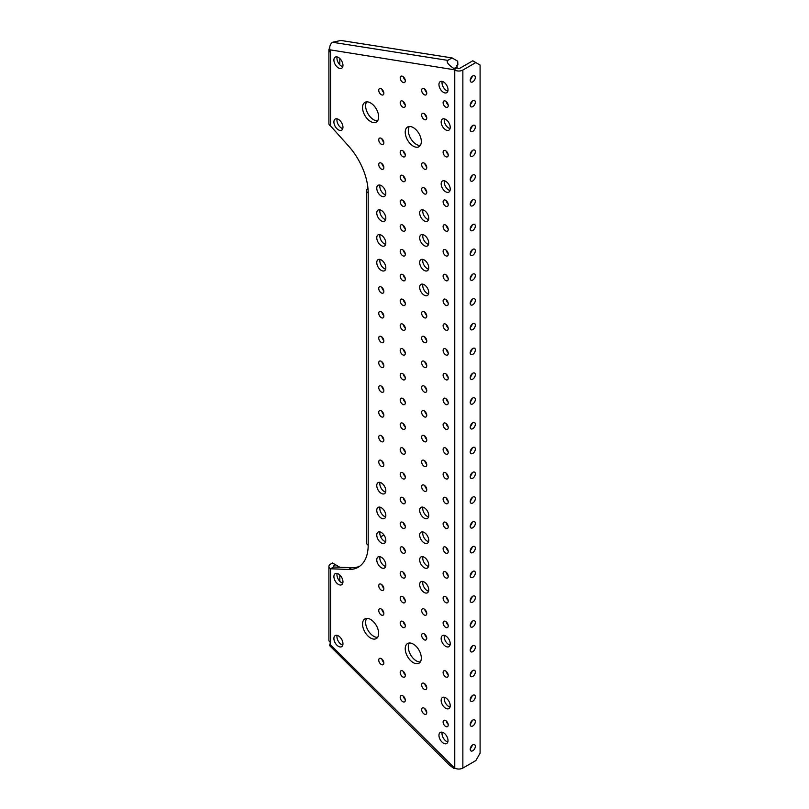 <?xml version="1.0" encoding="UTF-8"?>
<svg xmlns="http://www.w3.org/2000/svg" width="809" height="809" viewBox="0 0 809 809"><rect width="100%" height="100%" fill="white"/><g stroke="black" fill="none" stroke-linecap="round" stroke-linejoin="round"><path stroke-width="1.21" d="M470.221 80.364A3.61 2.083 120 0 0 470.969 82.012A3.61 2.083 120 0 0 473.75 81.052A3.61 2.083 120 0 0 475.328 77.411A3.61 2.083 120 0 0 474.58 75.763A3.61 2.083 120 0 0 471.799 76.724A3.61 2.083 120 0 0 470.221 80.364M472.203 76.349A3.61 2.083 -60 0 1 470.292 79.656M470.221 105.14A3.61 2.083 120 0 0 470.969 106.788A3.61 2.083 120 0 0 473.75 105.817A3.61 2.083 120 0 0 475.328 102.187A3.61 2.083 120 0 0 474.58 100.528A3.61 2.083 120 0 0 471.799 101.499A3.61 2.083 120 0 0 470.221 105.14M472.203 101.125A3.61 2.083 -60 0 1 470.292 104.432M470.221 129.915A3.61 2.083 120 0 0 470.969 131.564A3.61 2.083 120 0 0 473.75 130.593A3.61 2.083 120 0 0 475.328 126.962A3.61 2.083 120 0 0 474.58 125.304A3.61 2.083 120 0 0 471.799 126.275A3.61 2.083 120 0 0 470.221 129.915M472.203 125.901A3.61 2.083 -60 0 1 470.292 129.207M470.221 154.681A3.61 2.083 120 0 0 470.969 156.339A3.61 2.083 120 0 0 473.75 155.368A3.61 2.083 120 0 0 475.328 151.738A3.61 2.083 120 0 0 474.58 150.08A3.61 2.083 120 0 0 471.799 151.05A3.61 2.083 120 0 0 470.221 154.681M472.203 150.666A3.61 2.083 -60 0 1 470.292 153.983M470.221 179.456A3.61 2.083 120 0 0 470.969 181.115A3.61 2.083 120 0 0 473.75 180.144A3.61 2.083 120 0 0 475.328 176.514A3.61 2.083 120 0 0 474.58 174.855A3.61 2.083 120 0 0 471.799 175.826A3.61 2.083 120 0 0 470.221 179.456M472.203 175.442A3.61 2.083 -60 0 1 470.292 178.759M470.221 204.232A3.61 2.083 120 0 0 470.969 205.891A3.61 2.083 120 0 0 473.75 204.92A3.61 2.083 120 0 0 475.328 201.289A3.61 2.083 120 0 0 474.58 199.631A3.61 2.083 120 0 0 471.799 200.602A3.61 2.083 120 0 0 470.221 204.232M472.203 200.217A3.61 2.083 -60 0 1 470.292 203.534M470.221 229.008A3.61 2.083 120 0 0 470.969 230.666A3.61 2.083 120 0 0 473.75 229.695A3.61 2.083 120 0 0 475.328 226.065A3.61 2.083 120 0 0 474.58 224.406A3.61 2.083 120 0 0 471.799 225.377A3.61 2.083 120 0 0 470.221 229.008M472.203 224.993A3.61 2.083 -60 0 1 470.292 228.31M470.221 253.783A3.61 2.083 120 0 0 470.969 255.442A3.61 2.083 120 0 0 473.75 254.471A3.61 2.083 120 0 0 475.328 250.83A3.61 2.083 120 0 0 474.58 249.182A3.61 2.083 120 0 0 471.799 250.153A3.61 2.083 120 0 0 470.221 253.783M472.203 249.769A3.61 2.083 -60 0 1 470.292 253.075M470.221 278.559A3.61 2.083 120 0 0 470.969 280.217A3.61 2.083 120 0 0 473.75 279.247A3.61 2.083 120 0 0 475.328 275.606A3.61 2.083 120 0 0 474.58 273.958A3.61 2.083 120 0 0 471.799 274.929A3.61 2.083 120 0 0 470.221 278.559M472.203 274.544A3.61 2.083 -60 0 1 470.292 277.851M470.221 303.335A3.61 2.083 120 0 0 470.969 304.983A3.61 2.083 120 0 0 473.75 304.022A3.61 2.083 120 0 0 475.328 300.382A3.61 2.083 120 0 0 474.58 298.733A3.61 2.083 120 0 0 471.799 299.694A3.61 2.083 120 0 0 470.221 303.335M472.203 299.32A3.61 2.083 -60 0 1 470.292 302.627M470.221 328.11A3.61 2.083 120 0 0 470.969 329.759A3.61 2.083 120 0 0 473.75 328.798A3.61 2.083 120 0 0 475.328 325.157A3.61 2.083 120 0 0 474.58 323.509A3.61 2.083 120 0 0 471.799 324.47A3.61 2.083 120 0 0 470.221 328.11M472.203 324.096A3.61 2.083 -60 0 1 470.292 327.402M470.221 352.886A3.61 2.083 120 0 0 470.969 354.534A3.61 2.083 120 0 0 473.75 353.573A3.61 2.083 120 0 0 475.328 349.933A3.61 2.083 120 0 0 474.58 348.285A3.61 2.083 120 0 0 471.799 349.245A3.61 2.083 120 0 0 470.221 352.886M472.203 348.871A3.61 2.083 -60 0 1 470.292 352.178M470.221 377.661A3.61 2.083 120 0 0 470.969 379.31A3.61 2.083 120 0 0 473.75 378.339A3.61 2.083 120 0 0 475.328 374.709A3.61 2.083 120 0 0 474.58 373.05A3.61 2.083 120 0 0 471.799 374.021A3.61 2.083 120 0 0 470.221 377.661M472.203 373.647A3.61 2.083 -60 0 1 470.292 376.954M470.221 402.437A3.61 2.083 120 0 0 470.969 404.085A3.61 2.083 120 0 0 473.75 403.115A3.61 2.083 120 0 0 475.328 399.484A3.61 2.083 120 0 0 474.58 397.826A3.61 2.083 120 0 0 471.799 398.797A3.61 2.083 120 0 0 470.221 402.437M472.203 398.422A3.61 2.083 -60 0 1 470.292 401.729M470.221 427.203A3.61 2.083 120 0 0 470.969 428.861A3.61 2.083 120 0 0 473.75 427.89A3.61 2.083 120 0 0 475.328 424.26A3.61 2.083 120 0 0 474.58 422.601A3.61 2.083 120 0 0 471.799 423.572A3.61 2.083 120 0 0 470.221 427.203M472.203 423.188A3.61 2.083 -60 0 1 470.292 426.505M470.221 451.978A3.61 2.083 120 0 0 470.969 453.637A3.61 2.083 120 0 0 473.75 452.666A3.61 2.083 120 0 0 475.328 449.035A3.61 2.083 120 0 0 474.58 447.377A3.61 2.083 120 0 0 471.799 448.348A3.61 2.083 120 0 0 470.221 451.978M472.203 447.964A3.61 2.083 -60 0 1 470.292 451.28M470.221 476.754A3.61 2.083 120 0 0 470.969 478.412A3.61 2.083 120 0 0 473.75 477.441A3.61 2.083 120 0 0 475.328 473.811A3.61 2.083 120 0 0 474.58 472.153A3.61 2.083 120 0 0 471.799 473.123A3.61 2.083 120 0 0 470.221 476.754M472.203 472.739A3.61 2.083 -60 0 1 470.292 476.056M470.221 501.529A3.61 2.083 120 0 0 470.969 503.188A3.61 2.083 120 0 0 473.75 502.217A3.61 2.083 120 0 0 475.328 498.587A3.61 2.083 120 0 0 474.58 496.928A3.61 2.083 120 0 0 471.799 497.899A3.61 2.083 120 0 0 470.221 501.529M472.203 497.515A3.61 2.083 -60 0 1 470.292 500.832M470.221 526.305A3.61 2.083 120 0 0 470.969 527.964A3.61 2.083 120 0 0 473.75 526.993A3.61 2.083 120 0 0 475.328 523.352A3.61 2.083 120 0 0 474.58 521.704A3.61 2.083 120 0 0 471.799 522.675A3.61 2.083 120 0 0 470.221 526.305M472.203 522.29A3.61 2.083 -60 0 1 470.292 525.597M470.221 551.081A3.61 2.083 120 0 0 470.969 552.729A3.61 2.083 120 0 0 473.75 551.768A3.61 2.083 120 0 0 475.328 548.128A3.61 2.083 120 0 0 474.58 546.479A3.61 2.083 120 0 0 471.799 547.44A3.61 2.083 120 0 0 470.221 551.081M472.203 547.066A3.61 2.083 -60 0 1 470.292 550.373M470.221 575.856A3.61 2.083 120 0 0 470.969 577.505A3.61 2.083 120 0 0 473.75 576.544A3.61 2.083 120 0 0 475.328 572.903A3.61 2.083 120 0 0 474.58 571.255A3.61 2.083 120 0 0 471.799 572.216A3.61 2.083 120 0 0 470.221 575.856M472.203 571.842A3.61 2.083 -60 0 1 470.292 575.148M470.221 600.632A3.61 2.083 120 0 0 470.969 602.28A3.61 2.083 120 0 0 473.75 601.32A3.61 2.083 120 0 0 475.328 597.679A3.61 2.083 120 0 0 474.58 596.031A3.61 2.083 120 0 0 471.799 596.991A3.61 2.083 120 0 0 470.221 600.632M472.203 596.617A3.61 2.083 -60 0 1 470.292 599.924M470.221 625.408A3.61 2.083 120 0 0 470.969 627.056A3.61 2.083 120 0 0 473.75 626.095A3.61 2.083 120 0 0 475.328 622.455A3.61 2.083 120 0 0 474.58 620.806A3.61 2.083 120 0 0 471.799 621.767A3.61 2.083 120 0 0 470.221 625.408M472.203 621.393A3.61 2.083 -60 0 1 470.292 624.7M470.221 650.183A3.61 2.083 120 0 0 470.969 651.832A3.61 2.083 120 0 0 473.75 650.861A3.61 2.083 120 0 0 475.328 647.23A3.61 2.083 120 0 0 474.58 645.572A3.61 2.083 120 0 0 471.799 646.543A3.61 2.083 120 0 0 470.221 650.183M472.203 646.169A3.61 2.083 -60 0 1 470.292 649.475M470.221 674.949A3.61 2.083 120 0 0 470.969 676.607A3.61 2.083 120 0 0 473.75 675.636A3.61 2.083 120 0 0 475.328 672.006A3.61 2.083 120 0 0 474.58 670.348A3.61 2.083 120 0 0 471.799 671.318A3.61 2.083 120 0 0 470.221 674.949M472.203 670.934A3.61 2.083 -60 0 1 470.292 674.251M470.221 699.724A3.61 2.083 120 0 0 470.969 701.383A3.61 2.083 120 0 0 473.75 700.412A3.61 2.083 120 0 0 475.328 696.782A3.61 2.083 120 0 0 474.58 695.123A3.61 2.083 120 0 0 471.799 696.094A3.61 2.083 120 0 0 470.221 699.724M472.203 695.71A3.61 2.083 -60 0 1 470.292 699.027M470.221 724.5A3.61 2.083 120 0 0 470.969 726.158A3.61 2.083 120 0 0 473.75 725.188A3.61 2.083 120 0 0 475.328 721.557A3.61 2.083 120 0 0 474.58 719.899A3.61 2.083 120 0 0 471.799 720.87A3.61 2.083 120 0 0 470.221 724.5M472.203 720.485A3.61 2.083 -60 0 1 470.292 723.802M470.221 749.276A3.61 2.083 120 0 0 470.969 750.934A3.61 2.083 120 0 0 473.75 749.963A3.61 2.083 120 0 0 475.328 746.333A3.61 2.083 120 0 0 474.58 744.674A3.61 2.083 120 0 0 471.799 745.645A3.61 2.083 120 0 0 470.221 749.276M472.203 745.261A3.61 2.083 -60 0 1 470.292 748.578M443.484 81.921A6.401 3.701 -120 0 0 440.278 81.598A6.401 3.701 -120 0 0 439.297 86.735A6.401 3.701 -120 0 0 443.484 92.378A6.401 3.701 -120 0 0 446.689 92.701A6.401 3.701 -120 0 0 447.67 87.564A6.401 3.701 -120 0 0 443.484 81.921M442.199 81.396A6.401 3.701 -120 0 0 446.548 90.608A6.401 3.701 -120 0 0 447.832 91.134M424.209 507.688A6.401 3.701 -120 0 0 421.004 507.374A6.401 3.701 -120 0 0 420.023 512.501A6.401 3.701 -120 0 0 424.209 518.154A6.401 3.701 -120 0 0 427.405 518.468A6.401 3.701 -120 0 0 428.396 513.331A6.401 3.701 -120 0 0 424.209 507.688M422.925 507.162A6.401 3.701 -120 0 0 427.273 516.385A6.401 3.701 -120 0 0 428.548 516.911M381.292 235.166A6.401 3.701 -120 0 0 378.096 234.853A6.401 3.701 -120 0 0 377.115 239.98A6.401 3.701 -120 0 0 381.292 245.633A6.401 3.701 -120 0 0 384.497 245.946A6.401 3.701 -120 0 0 385.478 240.809A6.401 3.701 -120 0 0 381.292 235.166M380.018 234.64A6.401 3.701 -120 0 0 384.356 243.863A6.401 3.701 -120 0 0 385.64 244.389M381.292 557.239A6.401 3.701 -120 0 0 378.096 556.926A6.401 3.701 -120 0 0 377.115 562.053A6.401 3.701 -120 0 0 381.292 567.696A6.401 3.701 -120 0 0 384.497 568.019A6.401 3.701 -120 0 0 385.478 562.882A6.401 3.701 -120 0 0 381.292 557.239M380.018 556.713A6.401 3.701 -120 0 0 384.356 565.926A6.401 3.701 -120 0 0 385.64 566.452M381.292 185.615A6.401 3.701 -120 0 0 378.096 185.301A6.401 3.701 -120 0 0 377.115 190.439A6.401 3.701 -120 0 0 381.292 196.081A6.401 3.701 -120 0 0 384.497 196.395A6.401 3.701 -120 0 0 385.478 191.268A6.401 3.701 -120 0 0 381.292 185.615M380.018 185.089A6.401 3.701 -120 0 0 384.356 194.312A6.401 3.701 -120 0 0 385.64 194.838M381.292 532.464A6.401 3.701 -120 0 0 378.096 532.15A6.401 3.701 -120 0 0 377.115 537.277A6.401 3.701 -120 0 0 381.292 542.92A6.401 3.701 -120 0 0 384.497 543.244A6.401 3.701 -120 0 0 385.478 538.106A6.401 3.701 -120 0 0 381.292 532.464M380.018 531.938A6.401 3.701 -120 0 0 384.356 541.16A6.401 3.701 -120 0 0 385.64 541.686M424.209 210.391A6.401 3.701 -120 0 0 421.004 210.077A6.401 3.701 -120 0 0 420.023 215.204A6.401 3.701 -120 0 0 424.209 220.857A6.401 3.701 -120 0 0 427.405 221.17A6.401 3.701 -120 0 0 428.396 216.033A6.401 3.701 -120 0 0 424.209 210.391M422.925 209.865A6.401 3.701 -120 0 0 427.273 219.087A6.401 3.701 -120 0 0 428.548 219.613M424.209 235.166A6.401 3.701 -120 0 0 421.004 234.853A6.401 3.701 -120 0 0 420.023 239.98A6.401 3.701 -120 0 0 424.209 245.633A6.401 3.701 -120 0 0 427.405 245.946A6.401 3.701 -120 0 0 428.396 240.809A6.401 3.701 -120 0 0 424.209 235.166M422.925 234.64A6.401 3.701 -120 0 0 427.273 243.863A6.401 3.701 -120 0 0 428.548 244.389M381.292 210.391A6.401 3.701 -120 0 0 378.096 210.077A6.401 3.701 -120 0 0 377.115 215.214A6.401 3.701 -120 0 0 381.292 220.857A6.401 3.701 -120 0 0 384.497 221.17A6.401 3.701 -120 0 0 385.478 216.043A6.401 3.701 -120 0 0 381.292 210.391M380.018 209.865A6.401 3.701 -120 0 0 384.356 219.087A6.401 3.701 -120 0 0 385.64 219.613M424.209 259.942A6.401 3.701 -120 0 0 421.004 259.628A6.401 3.701 -120 0 0 420.023 264.755A6.401 3.701 -120 0 0 424.209 270.408A6.401 3.701 -120 0 0 427.405 270.722A6.401 3.701 -120 0 0 428.396 265.585A6.401 3.701 -120 0 0 424.209 259.942M422.925 259.416A6.401 3.701 -120 0 0 427.273 268.639A6.401 3.701 -120 0 0 428.548 269.164M381.292 482.912A6.401 3.701 -120 0 0 378.096 482.599A6.401 3.701 -120 0 0 377.115 487.726A6.401 3.701 -120 0 0 381.292 493.379A6.401 3.701 -120 0 0 384.497 493.692A6.401 3.701 -120 0 0 385.478 488.555A6.401 3.701 -120 0 0 381.292 482.912M380.018 482.386A6.401 3.701 -120 0 0 384.356 491.609A6.401 3.701 -120 0 0 385.64 492.135M381.292 259.942A6.401 3.701 -120 0 0 378.096 259.628A6.401 3.701 -120 0 0 377.115 264.755A6.401 3.701 -120 0 0 381.292 270.408A6.401 3.701 -120 0 0 384.497 270.722A6.401 3.701 -120 0 0 385.478 265.585A6.401 3.701 -120 0 0 381.292 259.942M380.018 259.416A6.401 3.701 -120 0 0 384.356 268.639A6.401 3.701 -120 0 0 385.64 269.164M424.209 582.015A6.401 3.701 -120 0 0 421.004 581.691A6.401 3.701 -120 0 0 420.023 586.828A6.401 3.701 -120 0 0 424.209 592.471A6.401 3.701 -120 0 0 427.405 592.795A6.401 3.701 -120 0 0 428.396 587.658A6.401 3.701 -120 0 0 424.209 582.015M422.925 581.489A6.401 3.701 -120 0 0 427.273 590.701A6.401 3.701 -120 0 0 428.548 591.227M443.484 732.742A6.401 3.701 -120 0 0 440.278 732.428A6.401 3.701 -120 0 0 439.297 737.565A6.401 3.701 -120 0 0 443.484 743.208A6.401 3.701 -120 0 0 446.689 743.522A6.401 3.701 -120 0 0 447.67 738.395A6.401 3.701 -120 0 0 443.484 732.742M442.199 732.216A6.401 3.701 -120 0 0 446.548 741.438A6.401 3.701 -120 0 0 447.832 741.964M381.292 507.688A6.401 3.701 -120 0 0 378.096 507.374A6.401 3.701 -120 0 0 377.115 512.501A6.401 3.701 -120 0 0 381.292 518.154A6.401 3.701 -120 0 0 384.497 518.468A6.401 3.701 -120 0 0 385.478 513.331A6.401 3.701 -120 0 0 381.292 507.688M380.018 507.162A6.401 3.701 -120 0 0 384.356 516.385A6.401 3.701 -120 0 0 385.64 516.911M424.209 532.464A6.401 3.701 -120 0 0 421.004 532.15A6.401 3.701 -120 0 0 420.023 537.277A6.401 3.701 -120 0 0 424.209 542.92A6.401 3.701 -120 0 0 427.405 543.244A6.401 3.701 -120 0 0 428.396 538.106A6.401 3.701 -120 0 0 424.209 532.464M422.925 531.938A6.401 3.701 -120 0 0 427.273 541.15A6.401 3.701 -120 0 0 428.548 541.676M424.209 284.717A6.401 3.701 -120 0 0 421.004 284.404A6.401 3.701 -120 0 0 420.023 289.531A6.401 3.701 -120 0 0 424.209 295.174A6.401 3.701 -120 0 0 427.405 295.497A6.401 3.701 -120 0 0 428.396 290.36A6.401 3.701 -120 0 0 424.209 284.717M422.925 284.192A6.401 3.701 -120 0 0 427.273 293.404A6.401 3.701 -120 0 0 428.548 293.93M424.209 557.239A6.401 3.701 -120 0 0 421.004 556.926A6.401 3.701 -120 0 0 420.023 562.053A6.401 3.701 -120 0 0 424.209 567.696A6.401 3.701 -120 0 0 427.405 568.019A6.401 3.701 -120 0 0 428.396 562.882A6.401 3.701 -120 0 0 424.209 557.239M422.925 556.713A6.401 3.701 -120 0 0 427.273 565.926A6.401 3.701 -120 0 0 428.548 566.452M445.658 423.259A3.61 2.083 -120 0 0 443.858 423.077A3.61 2.083 -120 0 0 443.302 425.979A3.61 2.083 -120 0 0 445.658 429.154A3.61 2.083 -120 0 0 447.468 429.336A3.61 2.083 -120 0 0 448.024 426.444A3.61 2.083 -120 0 0 445.658 423.259M446.234 423.663A3.61 2.083 -120 0 0 448.146 426.98M402.751 150.737A3.61 2.083 -120 0 0 400.94 150.555A3.61 2.083 -120 0 0 400.394 153.457A3.61 2.083 -120 0 0 402.751 156.633A3.61 2.083 -120 0 0 404.561 156.815A3.61 2.083 -120 0 0 405.107 153.922A3.61 2.083 -120 0 0 402.751 150.737M403.327 151.152A3.61 2.083 -120 0 0 405.238 154.458M402.751 101.186A3.61 2.083 -120 0 0 400.94 101.014A3.61 2.083 -120 0 0 400.394 103.906A3.61 2.083 -120 0 0 402.751 107.091A3.61 2.083 -120 0 0 404.561 107.263A3.61 2.083 -120 0 0 405.107 104.371A3.61 2.083 -120 0 0 402.751 101.186M403.327 101.6A3.61 2.083 -120 0 0 405.238 104.907M402.751 76.41A3.61 2.083 -120 0 0 400.94 76.238A3.61 2.083 -120 0 0 400.394 79.13A3.61 2.083 -120 0 0 402.751 82.316A3.61 2.083 -120 0 0 404.561 82.488A3.61 2.083 -120 0 0 405.107 79.595A3.61 2.083 -120 0 0 402.751 76.41M403.327 76.825A3.61 2.083 -120 0 0 405.238 80.131M381.292 163.125A3.61 2.083 -120 0 0 379.492 162.943A3.61 2.083 -120 0 0 378.936 165.845A3.61 2.083 -120 0 0 381.292 169.02A3.61 2.083 -120 0 0 383.102 169.202A3.61 2.083 -120 0 0 383.658 166.31A3.61 2.083 -120 0 0 381.292 163.125M381.868 163.539A3.61 2.083 -120 0 0 383.779 166.846M381.292 138.349A3.61 2.083 -120 0 0 379.492 138.167A3.61 2.083 -120 0 0 378.936 141.069A3.61 2.083 -120 0 0 381.292 144.245A3.61 2.083 -120 0 0 383.102 144.427A3.61 2.083 -120 0 0 383.658 141.535A3.61 2.083 -120 0 0 381.292 138.349M381.868 138.764A3.61 2.083 -120 0 0 383.779 142.071M381.292 88.798A3.61 2.083 -120 0 0 379.492 88.626A3.61 2.083 -120 0 0 378.936 91.518A3.61 2.083 -120 0 0 381.292 94.704A3.61 2.083 -120 0 0 383.102 94.875A3.61 2.083 -120 0 0 383.658 91.983A3.61 2.083 -120 0 0 381.292 88.798M381.868 89.212A3.61 2.083 -120 0 0 383.779 92.519M445.658 497.586A3.61 2.083 -120 0 0 443.858 497.404A3.61 2.083 -120 0 0 443.302 500.296A3.61 2.083 -120 0 0 445.658 503.481A3.61 2.083 -120 0 0 447.468 503.663A3.61 2.083 -120 0 0 448.024 500.761A3.61 2.083 -120 0 0 445.658 497.586M446.234 497.99A3.61 2.083 -120 0 0 448.146 501.307M402.751 373.707A3.61 2.083 -120 0 0 400.94 373.536A3.61 2.083 -120 0 0 400.394 376.428A3.61 2.083 -120 0 0 402.751 379.613A3.61 2.083 -120 0 0 404.561 379.785A3.61 2.083 -120 0 0 405.107 376.893A3.61 2.083 -120 0 0 402.751 373.707M403.327 374.122A3.61 2.083 -120 0 0 405.238 377.429M402.751 348.932A3.61 2.083 -120 0 0 400.94 348.76A3.61 2.083 -120 0 0 400.394 351.652A3.61 2.083 -120 0 0 402.751 354.838A3.61 2.083 -120 0 0 404.561 355.009A3.61 2.083 -120 0 0 405.107 352.117A3.61 2.083 -120 0 0 402.751 348.932M403.327 349.346A3.61 2.083 -120 0 0 405.238 352.653M445.658 522.361A3.61 2.083 -120 0 0 443.858 522.179A3.61 2.083 -120 0 0 443.302 525.071A3.61 2.083 -120 0 0 445.658 528.257A3.61 2.083 -120 0 0 447.468 528.439A3.61 2.083 -120 0 0 448.024 525.537A3.61 2.083 -120 0 0 445.658 522.361M446.234 522.766A3.61 2.083 -120 0 0 448.146 526.072M424.209 485.198A3.61 2.083 -120 0 0 422.399 485.016A3.61 2.083 -120 0 0 421.843 487.908A3.61 2.083 -120 0 0 424.209 491.093A3.61 2.083 -120 0 0 426.009 491.275A3.61 2.083 -120 0 0 426.565 488.383A3.61 2.083 -120 0 0 424.209 485.198M424.786 485.602A3.61 2.083 -120 0 0 426.697 488.919M402.751 274.615A3.61 2.083 -120 0 0 400.94 274.433A3.61 2.083 -120 0 0 400.394 277.325A3.61 2.083 -120 0 0 402.751 280.511A3.61 2.083 -120 0 0 404.561 280.693A3.61 2.083 -120 0 0 405.107 277.79A3.61 2.083 -120 0 0 402.751 274.615M403.327 275.02A3.61 2.083 -120 0 0 405.238 278.326M402.751 249.839A3.61 2.083 -120 0 0 400.94 249.657A3.61 2.083 -120 0 0 400.394 252.55A3.61 2.083 -120 0 0 402.751 255.735A3.61 2.083 -120 0 0 404.561 255.917A3.61 2.083 -120 0 0 405.107 253.015A3.61 2.083 -120 0 0 402.751 249.839M403.327 250.244A3.61 2.083 -120 0 0 405.238 253.561M402.751 225.064A3.61 2.083 -120 0 0 400.94 224.882A3.61 2.083 -120 0 0 400.394 227.774A3.61 2.083 -120 0 0 402.751 230.959A3.61 2.083 -120 0 0 404.561 231.141A3.61 2.083 -120 0 0 405.107 228.249A3.61 2.083 -120 0 0 402.751 225.064M403.327 225.468A3.61 2.083 -120 0 0 405.238 228.785M381.292 311.768A3.61 2.083 -120 0 0 379.492 311.596A3.61 2.083 -120 0 0 378.936 314.489A3.61 2.083 -120 0 0 381.292 317.674A3.61 2.083 -120 0 0 383.102 317.846A3.61 2.083 -120 0 0 383.658 314.954A3.61 2.083 -120 0 0 381.292 311.768M381.868 312.183A3.61 2.083 -120 0 0 383.779 315.49M402.751 299.391A3.61 2.083 -120 0 0 400.94 299.209A3.61 2.083 -120 0 0 400.394 302.101A3.61 2.083 -120 0 0 402.751 305.286A3.61 2.083 -120 0 0 404.561 305.468A3.61 2.083 -120 0 0 405.107 302.566A3.61 2.083 -120 0 0 402.751 299.391M403.327 299.795A3.61 2.083 -120 0 0 405.238 303.102M402.751 324.156A3.61 2.083 -120 0 0 400.94 323.984A3.61 2.083 -120 0 0 400.394 326.876A3.61 2.083 -120 0 0 402.751 330.062A3.61 2.083 -120 0 0 404.561 330.234A3.61 2.083 -120 0 0 405.107 327.342A3.61 2.083 -120 0 0 402.751 324.156M403.327 324.571A3.61 2.083 -120 0 0 405.238 327.878M381.292 361.32A3.61 2.083 -120 0 0 379.492 361.148A3.61 2.083 -120 0 0 378.936 364.04A3.61 2.083 -120 0 0 381.292 367.225A3.61 2.083 -120 0 0 383.102 367.397A3.61 2.083 -120 0 0 383.658 364.505A3.61 2.083 -120 0 0 381.292 361.32M381.868 361.734A3.61 2.083 -120 0 0 383.779 365.041M381.292 336.544A3.61 2.083 -120 0 0 379.492 336.372A3.61 2.083 -120 0 0 378.936 339.264A3.61 2.083 -120 0 0 381.292 342.45A3.61 2.083 -120 0 0 383.102 342.622A3.61 2.083 -120 0 0 383.658 339.729A3.61 2.083 -120 0 0 381.292 336.544M381.868 336.959A3.61 2.083 -120 0 0 383.779 340.265M445.658 448.034A3.61 2.083 -120 0 0 443.858 447.852A3.61 2.083 -120 0 0 443.302 450.744A3.61 2.083 -120 0 0 445.658 453.93A3.61 2.083 -120 0 0 447.468 454.112A3.61 2.083 -120 0 0 448.024 451.22A3.61 2.083 -120 0 0 445.658 448.034M446.234 448.439A3.61 2.083 -120 0 0 448.146 451.756M445.658 472.81A3.61 2.083 -120 0 0 443.858 472.628A3.61 2.083 -120 0 0 443.302 475.52A3.61 2.083 -120 0 0 445.658 478.706A3.61 2.083 -120 0 0 447.468 478.888A3.61 2.083 -120 0 0 448.024 475.995A3.61 2.083 -120 0 0 445.658 472.81M446.234 473.214A3.61 2.083 -120 0 0 448.146 476.531M381.292 287.003A3.61 2.083 -120 0 0 379.492 286.821A3.61 2.083 -120 0 0 378.936 289.713A3.61 2.083 -120 0 0 381.292 292.898A3.61 2.083 -120 0 0 383.102 293.08A3.61 2.083 -120 0 0 383.658 290.178A3.61 2.083 -120 0 0 381.292 287.003M381.868 287.407A3.61 2.083 -120 0 0 383.779 290.714M402.751 200.288A3.61 2.083 -120 0 0 400.94 200.106A3.61 2.083 -120 0 0 400.394 202.998A3.61 2.083 -120 0 0 402.751 206.184A3.61 2.083 -120 0 0 404.561 206.366A3.61 2.083 -120 0 0 405.107 203.474A3.61 2.083 -120 0 0 402.751 200.288M403.327 200.693A3.61 2.083 -120 0 0 405.238 204.01M402.751 175.513A3.61 2.083 -120 0 0 400.94 175.331A3.61 2.083 -120 0 0 400.394 178.233A3.61 2.083 -120 0 0 402.751 181.408A3.61 2.083 -120 0 0 404.561 181.59A3.61 2.083 -120 0 0 405.107 178.698A3.61 2.083 -120 0 0 402.751 175.513M403.327 175.917A3.61 2.083 -120 0 0 405.238 179.234M424.209 163.125A3.61 2.083 -120 0 0 422.399 162.943A3.61 2.083 -120 0 0 421.843 165.845A3.61 2.083 -120 0 0 424.209 169.02A3.61 2.083 -120 0 0 426.009 169.202A3.61 2.083 -120 0 0 426.565 166.31A3.61 2.083 -120 0 0 424.209 163.125M424.786 163.529A3.61 2.083 -120 0 0 426.697 166.846M424.209 113.573A3.61 2.083 -120 0 0 422.399 113.402A3.61 2.083 -120 0 0 421.843 116.294A3.61 2.083 -120 0 0 424.209 119.479A3.61 2.083 -120 0 0 426.009 119.651A3.61 2.083 -120 0 0 426.565 116.759A3.61 2.083 -120 0 0 424.209 113.573M424.786 113.988A3.61 2.083 -120 0 0 426.697 117.295M445.658 373.707A3.61 2.083 -120 0 0 443.858 373.536A3.61 2.083 -120 0 0 443.302 376.428A3.61 2.083 -120 0 0 445.658 379.613A3.61 2.083 -120 0 0 447.468 379.785A3.61 2.083 -120 0 0 448.024 376.893A3.61 2.083 -120 0 0 445.658 373.707M446.234 374.122A3.61 2.083 -120 0 0 448.146 377.429M445.658 348.932A3.61 2.083 -120 0 0 443.858 348.76A3.61 2.083 -120 0 0 443.302 351.652A3.61 2.083 -120 0 0 445.658 354.838A3.61 2.083 -120 0 0 447.468 355.009A3.61 2.083 -120 0 0 448.024 352.117A3.61 2.083 -120 0 0 445.658 348.932M446.234 349.346A3.61 2.083 -120 0 0 448.146 352.653M445.658 324.156A3.61 2.083 -120 0 0 443.858 323.984A3.61 2.083 -120 0 0 443.302 326.876A3.61 2.083 -120 0 0 445.658 330.062A3.61 2.083 -120 0 0 447.468 330.234A3.61 2.083 -120 0 0 448.024 327.342A3.61 2.083 -120 0 0 445.658 324.156M446.234 324.571A3.61 2.083 -120 0 0 448.146 327.878M445.658 299.381A3.61 2.083 -120 0 0 443.858 299.209A3.61 2.083 -120 0 0 443.302 302.101A3.61 2.083 -120 0 0 445.658 305.286A3.61 2.083 -120 0 0 447.468 305.458A3.61 2.083 -120 0 0 448.024 302.566A3.61 2.083 -120 0 0 445.658 299.381M446.234 299.795A3.61 2.083 -120 0 0 448.146 303.102M445.658 274.615A3.61 2.083 -120 0 0 443.858 274.433A3.61 2.083 -120 0 0 443.302 277.325A3.61 2.083 -120 0 0 445.658 280.511A3.61 2.083 -120 0 0 447.468 280.693A3.61 2.083 -120 0 0 448.024 277.79A3.61 2.083 -120 0 0 445.658 274.615M446.234 275.02A3.61 2.083 -120 0 0 448.146 278.326M445.658 249.839A3.61 2.083 -120 0 0 443.858 249.657A3.61 2.083 -120 0 0 443.302 252.55A3.61 2.083 -120 0 0 445.658 255.735A3.61 2.083 -120 0 0 447.468 255.917A3.61 2.083 -120 0 0 448.024 253.015A3.61 2.083 -120 0 0 445.658 249.839M446.234 250.244A3.61 2.083 -120 0 0 448.146 253.561M424.209 187.9A3.61 2.083 -120 0 0 422.399 187.718A3.61 2.083 -120 0 0 421.843 190.611A3.61 2.083 -120 0 0 424.209 193.796A3.61 2.083 -120 0 0 426.009 193.978A3.61 2.083 -120 0 0 426.565 191.086A3.61 2.083 -120 0 0 424.209 187.9M424.786 188.305A3.61 2.083 -120 0 0 426.697 191.622M424.209 311.768A3.61 2.083 -120 0 0 422.399 311.596A3.61 2.083 -120 0 0 421.843 314.489A3.61 2.083 -120 0 0 424.209 317.674A3.61 2.083 -120 0 0 426.009 317.846A3.61 2.083 -120 0 0 426.565 314.954A3.61 2.083 -120 0 0 424.209 311.768M424.786 312.183A3.61 2.083 -120 0 0 426.697 315.49M424.209 336.544A3.61 2.083 -120 0 0 422.399 336.372A3.61 2.083 -120 0 0 421.843 339.264A3.61 2.083 -120 0 0 424.209 342.45A3.61 2.083 -120 0 0 426.009 342.622A3.61 2.083 -120 0 0 426.565 339.729A3.61 2.083 -120 0 0 424.209 336.544M424.786 336.959A3.61 2.083 -120 0 0 426.697 340.265M424.209 361.32A3.61 2.083 -120 0 0 422.399 361.148A3.61 2.083 -120 0 0 421.843 364.04A3.61 2.083 -120 0 0 424.209 367.225A3.61 2.083 -120 0 0 426.009 367.397A3.61 2.083 -120 0 0 426.565 364.505A3.61 2.083 -120 0 0 424.209 361.32M424.786 361.734A3.61 2.083 -120 0 0 426.697 365.041M424.209 633.841A3.61 2.083 -120 0 0 422.399 633.669A3.61 2.083 -120 0 0 421.843 636.562A3.61 2.083 -120 0 0 424.209 639.747A3.61 2.083 -120 0 0 426.009 639.919A3.61 2.083 -120 0 0 426.565 637.027A3.61 2.083 -120 0 0 424.209 633.841M424.786 634.256A3.61 2.083 -120 0 0 426.697 637.563M424.209 683.393A3.61 2.083 -120 0 0 422.399 683.211A3.61 2.083 -120 0 0 421.843 686.113A3.61 2.083 -120 0 0 424.209 689.288A3.61 2.083 -120 0 0 426.009 689.47A3.61 2.083 -120 0 0 426.565 686.578A3.61 2.083 -120 0 0 424.209 683.393M424.786 683.807A3.61 2.083 -120 0 0 426.697 687.114M424.209 708.168A3.61 2.083 -120 0 0 422.399 707.986A3.61 2.083 -120 0 0 421.843 710.878A3.61 2.083 -120 0 0 424.209 714.064A3.61 2.083 -120 0 0 426.009 714.246A3.61 2.083 -120 0 0 426.565 711.354A3.61 2.083 -120 0 0 424.209 708.168M424.786 708.573A3.61 2.083 -120 0 0 426.697 711.89M445.658 596.678A3.61 2.083 -120 0 0 443.858 596.506A3.61 2.083 -120 0 0 443.302 599.398A3.61 2.083 -120 0 0 445.658 602.584A3.61 2.083 -120 0 0 447.468 602.756A3.61 2.083 -120 0 0 448.024 599.863A3.61 2.083 -120 0 0 445.658 596.678M446.234 597.093A3.61 2.083 -120 0 0 448.146 600.399M424.209 609.066A3.61 2.083 -120 0 0 422.399 608.894A3.61 2.083 -120 0 0 421.843 611.786A3.61 2.083 -120 0 0 424.209 614.971A3.61 2.083 -120 0 0 426.009 615.143A3.61 2.083 -120 0 0 426.565 612.251A3.61 2.083 -120 0 0 424.209 609.066M424.786 609.48A3.61 2.083 -120 0 0 426.697 612.787M445.658 571.902A3.61 2.083 -120 0 0 443.858 571.73A3.61 2.083 -120 0 0 443.302 574.623A3.61 2.083 -120 0 0 445.658 577.808A3.61 2.083 -120 0 0 447.468 577.98A3.61 2.083 -120 0 0 448.024 575.088A3.61 2.083 -120 0 0 445.658 571.902M446.234 572.317A3.61 2.083 -120 0 0 448.146 575.624M445.658 547.137A3.61 2.083 -120 0 0 443.858 546.955A3.61 2.083 -120 0 0 443.302 549.847A3.61 2.083 -120 0 0 445.658 553.032A3.61 2.083 -120 0 0 447.468 553.214A3.61 2.083 -120 0 0 448.024 550.312A3.61 2.083 -120 0 0 445.658 547.137M446.234 547.541A3.61 2.083 -120 0 0 448.146 550.848M445.658 225.064A3.61 2.083 -120 0 0 443.858 224.882A3.61 2.083 -120 0 0 443.302 227.774A3.61 2.083 -120 0 0 445.658 230.959A3.61 2.083 -120 0 0 447.468 231.141A3.61 2.083 -120 0 0 448.024 228.249A3.61 2.083 -120 0 0 445.658 225.064M446.234 225.468A3.61 2.083 -120 0 0 448.146 228.785M445.658 398.483A3.61 2.083 -120 0 0 443.858 398.301A3.61 2.083 -120 0 0 443.302 401.203A3.61 2.083 -120 0 0 445.658 404.379A3.61 2.083 -120 0 0 447.468 404.561A3.61 2.083 -120 0 0 448.024 401.668A3.61 2.083 -120 0 0 445.658 398.483M446.234 398.898A3.61 2.083 -120 0 0 448.146 402.204M424.209 88.798A3.61 2.083 -120 0 0 422.399 88.626A3.61 2.083 -120 0 0 421.843 91.518A3.61 2.083 -120 0 0 424.209 94.704A3.61 2.083 -120 0 0 426.009 94.875A3.61 2.083 -120 0 0 426.565 91.983A3.61 2.083 -120 0 0 424.209 88.798M424.786 89.212A3.61 2.083 -120 0 0 426.697 92.519M445.658 720.556A3.61 2.083 -120 0 0 443.858 720.374A3.61 2.083 -120 0 0 443.302 723.266A3.61 2.083 -120 0 0 445.658 726.452A3.61 2.083 -120 0 0 447.468 726.634A3.61 2.083 -120 0 0 448.024 723.742A3.61 2.083 -120 0 0 445.658 720.556M446.234 720.961A3.61 2.083 -120 0 0 448.146 724.277M445.658 200.288A3.61 2.083 -120 0 0 443.858 200.106A3.61 2.083 -120 0 0 443.302 202.998A3.61 2.083 -120 0 0 445.658 206.184A3.61 2.083 -120 0 0 447.468 206.366A3.61 2.083 -120 0 0 448.024 203.474A3.61 2.083 -120 0 0 445.658 200.288M446.234 200.693A3.61 2.083 -120 0 0 448.146 204.01M445.658 150.737A3.61 2.083 -120 0 0 443.858 150.555A3.61 2.083 -120 0 0 443.302 153.457A3.61 2.083 -120 0 0 445.658 156.633A3.61 2.083 -120 0 0 447.468 156.815A3.61 2.083 -120 0 0 448.024 153.922A3.61 2.083 -120 0 0 445.658 150.737M446.234 151.152A3.61 2.083 -120 0 0 448.146 154.458M445.658 671.005A3.61 2.083 -120 0 0 443.858 670.823A3.61 2.083 -120 0 0 443.302 673.725A3.61 2.083 -120 0 0 445.658 676.9A3.61 2.083 -120 0 0 447.468 677.082A3.61 2.083 -120 0 0 448.024 674.19A3.61 2.083 -120 0 0 445.658 671.005M446.234 671.419A3.61 2.083 -120 0 0 448.146 674.726M445.658 621.454A3.61 2.083 -120 0 0 443.858 621.282A3.61 2.083 -120 0 0 443.302 624.174A3.61 2.083 -120 0 0 445.658 627.359A3.61 2.083 -120 0 0 447.468 627.531A3.61 2.083 -120 0 0 448.024 624.639A3.61 2.083 -120 0 0 445.658 621.454M446.234 621.868A3.61 2.083 -120 0 0 448.146 625.175M402.751 695.78A3.61 2.083 -120 0 0 400.94 695.598A3.61 2.083 -120 0 0 400.394 698.501A3.61 2.083 -120 0 0 402.751 701.676A3.61 2.083 -120 0 0 404.561 701.858A3.61 2.083 -120 0 0 405.107 698.966A3.61 2.083 -120 0 0 402.751 695.78M403.327 696.185A3.61 2.083 -120 0 0 405.238 699.502M381.292 584.29A3.61 2.083 -120 0 0 379.492 584.118A3.61 2.083 -120 0 0 378.936 587.01A3.61 2.083 -120 0 0 381.292 590.196A3.61 2.083 -120 0 0 383.102 590.368A3.61 2.083 -120 0 0 383.658 587.476A3.61 2.083 -120 0 0 381.292 584.29M381.868 584.705A3.61 2.083 -120 0 0 383.779 588.012M381.292 609.066A3.61 2.083 -120 0 0 379.492 608.894A3.61 2.083 -120 0 0 378.936 611.786A3.61 2.083 -120 0 0 381.292 614.971A3.61 2.083 -120 0 0 383.102 615.143A3.61 2.083 -120 0 0 383.658 612.251A3.61 2.083 -120 0 0 381.292 609.066M381.868 609.48A3.61 2.083 -120 0 0 383.779 612.787M402.751 671.005A3.61 2.083 -120 0 0 400.94 670.823A3.61 2.083 -120 0 0 400.394 673.725A3.61 2.083 -120 0 0 402.751 676.9A3.61 2.083 -120 0 0 404.561 677.082A3.61 2.083 -120 0 0 405.107 674.19A3.61 2.083 -120 0 0 402.751 671.005M403.327 671.419A3.61 2.083 -120 0 0 405.238 674.726M402.751 621.454A3.61 2.083 -120 0 0 400.94 621.282A3.61 2.083 -120 0 0 400.394 624.174A3.61 2.083 -120 0 0 402.751 627.359A3.61 2.083 -120 0 0 404.561 627.531A3.61 2.083 -120 0 0 405.107 624.639A3.61 2.083 -120 0 0 402.751 621.454M403.327 621.868A3.61 2.083 -120 0 0 405.238 625.175M402.751 596.678A3.61 2.083 -120 0 0 400.94 596.506A3.61 2.083 -120 0 0 400.394 599.398A3.61 2.083 -120 0 0 402.751 602.584A3.61 2.083 -120 0 0 404.561 602.756A3.61 2.083 -120 0 0 405.107 599.863A3.61 2.083 -120 0 0 402.751 596.678M403.327 597.093A3.61 2.083 -120 0 0 405.238 600.399M402.751 571.902A3.61 2.083 -120 0 0 400.94 571.73A3.61 2.083 -120 0 0 400.394 574.623A3.61 2.083 -120 0 0 402.751 577.808A3.61 2.083 -120 0 0 404.561 577.98A3.61 2.083 -120 0 0 405.107 575.088A3.61 2.083 -120 0 0 402.751 571.902M403.327 572.317A3.61 2.083 -120 0 0 405.238 575.624M402.751 423.259A3.61 2.083 -120 0 0 400.94 423.077A3.61 2.083 -120 0 0 400.394 425.979A3.61 2.083 -120 0 0 402.751 429.154A3.61 2.083 -120 0 0 404.561 429.336A3.61 2.083 -120 0 0 405.107 426.444A3.61 2.083 -120 0 0 402.751 423.259M403.327 423.673A3.61 2.083 -120 0 0 405.238 426.98M402.751 398.483A3.61 2.083 -120 0 0 400.94 398.301A3.61 2.083 -120 0 0 400.394 401.203A3.61 2.083 -120 0 0 402.751 404.379A3.61 2.083 -120 0 0 404.561 404.561A3.61 2.083 -120 0 0 405.107 401.668A3.61 2.083 -120 0 0 402.751 398.483M403.327 398.898A3.61 2.083 -120 0 0 405.238 402.204M381.292 658.617A3.61 2.083 -120 0 0 379.492 658.435A3.61 2.083 -120 0 0 378.936 661.337A3.61 2.083 -120 0 0 381.292 664.513A3.61 2.083 -120 0 0 383.102 664.695A3.61 2.083 -120 0 0 383.658 661.802A3.61 2.083 -120 0 0 381.292 658.617M381.868 659.032A3.61 2.083 -120 0 0 383.779 662.338M402.751 472.81A3.61 2.083 -120 0 0 400.94 472.628A3.61 2.083 -120 0 0 400.394 475.52A3.61 2.083 -120 0 0 402.751 478.706A3.61 2.083 -120 0 0 404.561 478.888A3.61 2.083 -120 0 0 405.107 475.995A3.61 2.083 -120 0 0 402.751 472.81M403.327 473.214A3.61 2.083 -120 0 0 405.238 476.531M402.751 448.034A3.61 2.083 -120 0 0 400.94 447.852A3.61 2.083 -120 0 0 400.394 450.744A3.61 2.083 -120 0 0 402.751 453.93A3.61 2.083 -120 0 0 404.561 454.112A3.61 2.083 -120 0 0 405.107 451.22A3.61 2.083 -120 0 0 402.751 448.034M403.327 448.439A3.61 2.083 -120 0 0 405.238 451.756M445.658 101.186A3.61 2.083 -120 0 0 443.858 101.014A3.61 2.083 -120 0 0 443.302 103.906A3.61 2.083 -120 0 0 445.658 107.091A3.61 2.083 -120 0 0 447.468 107.263A3.61 2.083 -120 0 0 448.024 104.371A3.61 2.083 -120 0 0 445.658 101.186M446.234 101.6A3.61 2.083 -120 0 0 448.146 104.907M424.209 410.871A3.61 2.083 -120 0 0 422.399 410.689A3.61 2.083 -120 0 0 421.843 413.591A3.61 2.083 -120 0 0 424.209 416.766A3.61 2.083 -120 0 0 426.009 416.948A3.61 2.083 -120 0 0 426.565 414.056A3.61 2.083 -120 0 0 424.209 410.871M424.786 411.285A3.61 2.083 -120 0 0 426.697 414.592M424.209 435.647A3.61 2.083 -120 0 0 422.399 435.464A3.61 2.083 -120 0 0 421.843 438.367A3.61 2.083 -120 0 0 424.209 441.542A3.61 2.083 -120 0 0 426.009 441.724A3.61 2.083 -120 0 0 426.565 438.832A3.61 2.083 -120 0 0 424.209 435.647M424.786 436.051A3.61 2.083 -120 0 0 426.697 439.368M424.209 460.422A3.61 2.083 -120 0 0 422.399 460.24A3.61 2.083 -120 0 0 421.843 463.132A3.61 2.083 -120 0 0 424.209 466.318A3.61 2.083 -120 0 0 426.009 466.5A3.61 2.083 -120 0 0 426.565 463.608A3.61 2.083 -120 0 0 424.209 460.422M424.786 460.827A3.61 2.083 -120 0 0 426.697 464.144M381.292 386.095A3.61 2.083 -120 0 0 379.492 385.923A3.61 2.083 -120 0 0 378.936 388.816A3.61 2.083 -120 0 0 381.292 392.001A3.61 2.083 -120 0 0 383.102 392.173A3.61 2.083 -120 0 0 383.658 389.281A3.61 2.083 -120 0 0 381.292 386.095M381.868 386.51A3.61 2.083 -120 0 0 383.779 389.817M381.292 410.871A3.61 2.083 -120 0 0 379.492 410.689A3.61 2.083 -120 0 0 378.936 413.591A3.61 2.083 -120 0 0 381.292 416.766A3.61 2.083 -120 0 0 383.102 416.948A3.61 2.083 -120 0 0 383.658 414.056A3.61 2.083 -120 0 0 381.292 410.871M381.868 411.285A3.61 2.083 -120 0 0 383.779 414.592M381.292 460.422A3.61 2.083 -120 0 0 379.492 460.24A3.61 2.083 -120 0 0 378.936 463.132A3.61 2.083 -120 0 0 381.292 466.318A3.61 2.083 -120 0 0 383.102 466.5A3.61 2.083 -120 0 0 383.658 463.608A3.61 2.083 -120 0 0 381.292 460.422M381.868 460.827A3.61 2.083 -120 0 0 383.779 464.144M402.751 497.586A3.61 2.083 -120 0 0 400.94 497.404A3.61 2.083 -120 0 0 400.394 500.296A3.61 2.083 -120 0 0 402.751 503.481A3.61 2.083 -120 0 0 404.561 503.663A3.61 2.083 -120 0 0 405.107 500.771A3.61 2.083 -120 0 0 402.751 497.586M403.327 497.99A3.61 2.083 -120 0 0 405.238 501.307M402.751 522.361A3.61 2.083 -120 0 0 400.94 522.179A3.61 2.083 -120 0 0 400.394 525.071A3.61 2.083 -120 0 0 402.751 528.257A3.61 2.083 -120 0 0 404.561 528.439A3.61 2.083 -120 0 0 405.107 525.537A3.61 2.083 -120 0 0 402.751 522.361M403.327 522.766A3.61 2.083 -120 0 0 405.238 526.083M402.751 547.137A3.61 2.083 -120 0 0 400.94 546.955A3.61 2.083 -120 0 0 400.394 549.847A3.61 2.083 -120 0 0 402.751 553.032A3.61 2.083 -120 0 0 404.561 553.214A3.61 2.083 -120 0 0 405.107 550.312A3.61 2.083 -120 0 0 402.751 547.137M403.327 547.541A3.61 2.083 -120 0 0 405.238 550.848M381.292 435.647A3.61 2.083 -120 0 0 379.492 435.464A3.61 2.083 -120 0 0 378.936 438.367A3.61 2.083 -120 0 0 381.292 441.542A3.61 2.083 -120 0 0 383.102 441.724A3.61 2.083 -120 0 0 383.658 438.832A3.61 2.083 -120 0 0 381.292 435.647M381.868 436.051A3.61 2.083 -120 0 0 383.779 439.368M424.209 386.095A3.61 2.083 -120 0 0 422.399 385.913A3.61 2.083 -120 0 0 421.843 388.816A3.61 2.083 -120 0 0 424.209 391.991A3.61 2.083 -120 0 0 426.009 392.173A3.61 2.083 -120 0 0 426.565 389.281A3.61 2.083 -120 0 0 424.209 386.095M424.786 386.51A3.61 2.083 -120 0 0 426.697 389.817M370.603 102.945A11.377 6.573 -120 0 0 364.91 102.379A11.377 6.573 -120 0 0 363.17 111.5A11.377 6.573 -120 0 0 370.603 121.522A11.377 6.573 -120 0 0 376.286 122.088A11.377 6.573 -120 0 0 378.036 112.967A11.377 6.573 -120 0 0 370.603 102.945M366.659 101.863A11.377 6.573 -120 0 0 373.667 119.752A11.377 6.573 -120 0 0 377.611 120.834M445.688 119.388A6.401 3.701 -120 0 0 442.483 119.075A6.401 3.701 -120 0 0 441.502 124.202A6.401 3.701 -120 0 0 445.688 129.845A6.401 3.701 -120 0 0 448.894 130.168A6.401 3.701 -120 0 0 449.875 125.031A6.401 3.701 -120 0 0 445.688 119.388M444.404 118.862A6.401 3.701 -120 0 0 448.752 128.075A6.401 3.701 -120 0 0 450.026 128.601M338.425 119.388A6.401 3.701 -120 0 0 335.219 119.075A6.401 3.701 -120 0 0 334.238 124.202A6.401 3.701 -120 0 0 338.425 129.845A6.401 3.701 -120 0 0 341.631 130.168A6.401 3.701 -120 0 0 342.611 125.031A6.401 3.701 -120 0 0 338.425 119.388M337.141 118.862A6.401 3.701 -120 0 0 341.489 128.075A6.401 3.701 -120 0 0 342.763 128.601M445.688 181.317A6.401 3.701 -120 0 0 442.483 181.004A6.401 3.701 -120 0 0 441.502 186.131A6.401 3.701 -120 0 0 445.688 191.773A6.401 3.701 -120 0 0 448.894 192.097A6.401 3.701 -120 0 0 449.875 186.96A6.401 3.701 -120 0 0 445.688 181.317M444.404 180.791A6.401 3.701 -120 0 0 448.752 190.004A6.401 3.701 -120 0 0 450.026 190.53M445.688 635.894A6.401 3.701 -120 0 0 442.483 635.571A6.401 3.701 -120 0 0 441.502 640.708A6.401 3.701 -120 0 0 445.688 646.351A6.401 3.701 -120 0 0 448.894 646.674A6.401 3.701 -120 0 0 449.875 641.537A6.401 3.701 -120 0 0 445.688 635.894M444.404 635.368A6.401 3.701 -120 0 0 448.752 644.581A6.401 3.701 -120 0 0 450.026 645.107M338.425 573.965A6.401 3.701 -120 0 0 335.219 573.652A6.401 3.701 -120 0 0 334.238 578.779A6.401 3.701 -120 0 0 338.425 584.422A6.401 3.701 -120 0 0 341.631 584.745A6.401 3.701 -120 0 0 342.611 579.608A6.401 3.701 -120 0 0 338.425 573.965M337.141 573.439A6.401 3.701 -120 0 0 341.489 582.652A6.401 3.701 -120 0 0 342.763 583.178M445.688 697.823A6.401 3.701 -120 0 0 442.483 697.5A6.401 3.701 -120 0 0 441.502 702.637A6.401 3.701 -120 0 0 445.688 708.279A6.401 3.701 -120 0 0 448.894 708.603A6.401 3.701 -120 0 0 449.875 703.466A6.401 3.701 -120 0 0 445.688 697.823M444.404 697.297A6.401 3.701 -120 0 0 448.752 706.51A6.401 3.701 -120 0 0 450.026 707.036M370.603 619.451A11.377 6.573 -120 0 0 364.91 618.885A11.377 6.573 -120 0 0 363.17 628.006A11.377 6.573 -120 0 0 370.603 638.028A11.377 6.573 -120 0 0 376.286 638.594A11.377 6.573 -120 0 0 378.036 629.473A11.377 6.573 -120 0 0 370.603 619.451M366.659 618.369A11.377 6.573 -120 0 0 373.667 636.258A11.377 6.573 -120 0 0 377.611 637.34M413.278 644.085A11.377 6.573 -120 0 0 407.584 643.519A11.377 6.573 -120 0 0 405.845 652.641A11.377 6.573 -120 0 0 413.278 662.662A11.377 6.573 -120 0 0 418.961 663.228A11.377 6.573 -120 0 0 420.71 654.107A11.377 6.573 -120 0 0 413.278 644.085M409.334 643.003A11.377 6.573 -120 0 0 416.342 660.892A11.377 6.573 -120 0 0 420.286 661.974M413.278 127.579A11.377 6.573 -120 0 0 407.584 127.013A11.377 6.573 -120 0 0 405.845 136.134A11.377 6.573 -120 0 0 413.278 146.156A11.377 6.573 -120 0 0 418.961 146.722A11.377 6.573 -120 0 0 420.71 137.611A11.377 6.573 -120 0 0 413.278 127.579M409.334 126.497A11.377 6.573 -120 0 0 416.342 144.386A11.377 6.573 -120 0 0 420.286 145.478M338.425 635.894A6.401 3.701 -120 0 0 335.219 635.581A6.401 3.701 -120 0 0 334.238 640.708A6.401 3.701 -120 0 0 338.425 646.351A6.401 3.701 -120 0 0 341.631 646.674A6.401 3.701 -120 0 0 342.611 641.537A6.401 3.701 -120 0 0 338.425 635.894M337.141 635.368A6.401 3.701 -120 0 0 341.489 644.581A6.401 3.701 -120 0 0 342.763 645.107L340.68 644.035M338.425 57.459A6.401 3.701 -120 0 0 335.219 57.146A6.401 3.701 -120 0 0 334.238 62.273A6.401 3.701 -120 0 0 338.425 67.916A6.401 3.701 -120 0 0 341.631 68.239A6.401 3.701 -120 0 0 342.611 63.102A6.401 3.701 -120 0 0 338.425 57.459M337.141 56.933A6.401 3.701 -120 0 0 341.489 66.146A6.401 3.701 -120 0 0 342.763 66.672M454.102 69.321A5.734 4.237 98.9 0 1 453.95 68.563L457.156 66.712A1.396 1.031 98.9 0 0 457.166 67.551L454.213 69.756L329.93 49.814A5.734 4.237 -81.1 0 1 332.6 42.28L340.862 40.45L452.029 57.914L447.771 60.372L332.6 42.28M453.95 68.563C448.176 64.669 446.113 61.939 447.771 60.372M457.156 66.712L456.731 65.539L457.884 64.882L457.692 61.181L452.029 57.914M457.692 61.181L457.884 64.882M454.213 767.771L454.759 768.075L453.95 768.55L449.137 764.829L329.941 645.916A5.734 1.982 -45.1 0 1 329.93 644.197L454.213 767.771M454.213 69.756L454.759 70.059L454.759 768.075A5.734 3.307 180 0 0 462.859 768.075L475.834 760.591L480.091 753.209L480.091 65.033L472.769 60.806L459.795 68.29A1.396 0.809 0 0 1 457.823 68.29L457.287 67.986M329.93 49.814L330.588 52.261L330.588 126.002L348.517 146.004A48.166 27.809 60 0 1 368.186 192.997L368.186 545.175A48.166 27.809 60 0 1 358.205 567.23A48.166 27.809 60 0 1 348.517 569.465L351.581 567.696L333.652 566.998L330.588 568.767L330.588 642.498L329.93 644.197M351.581 567.696A48.166 27.809 -120 0 0 359.692 566.26M348.517 569.465L330.588 568.767A5.734 3.307 0 0 1 328.909 566.431A5.734 3.307 0 0 1 330.588 564.085L332.489 562.983L335.563 564.753L333.652 565.855A1.396 0.809 0 0 0 333.237 566.431A1.396 0.809 0 0 0 333.652 566.998L333.652 565.855M454.759 70.059A5.734 3.307 0 0 0 462.859 70.059L475.834 62.576M330.588 126.002A5.734 3.307 180 0 1 328.909 123.656L328.909 49.925A5.734 3.307 0 0 0 330.588 52.261M329.708 48.237A5.734 3.307 0 0 0 328.909 49.925M339.81 58.521L339.81 64.811M337.009 119.469L337.333 118.913M330.588 642.498A5.734 3.307 180 0 1 328.909 640.162L328.909 566.431M335.563 564.753L339.81 567.24M339.81 575.017L339.81 581.317M337.009 635.975L337.333 635.419M368.186 545.175A5.734 3.307 180 0 1 366.507 542.839L366.507 190.661A5.734 3.307 0 0 0 368.186 192.997M367.964 188.457A5.734 3.307 0 0 0 366.507 190.661M383.921 534.951L380.675 536.832M462.859 768.075L462.859 70.059"/></g></svg>
